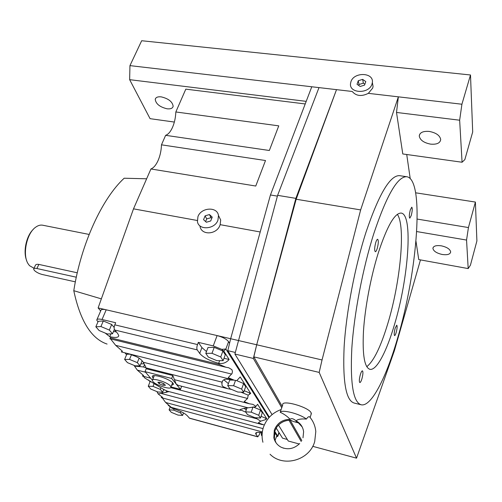 <?xml version="1.0" encoding="UTF-8"?>
<svg xmlns="http://www.w3.org/2000/svg" width="502" height="502" viewBox="0 0 502 502"><rect width="100%" height="100%" fill="white"/><g stroke="black" fill="none" stroke-linecap="round" stroke-linejoin="round"><path stroke-width="0.75" d="M309.834 417.137L309.577 416.842C308.761 416.346 307.707 417.087 306.402 419.063C301.043 418.655 297.611 419.258 296.098 420.883C300.422 423.224 302.932 426.838 303.616 431.733L302.995 437.807M283.68 448.23L281.164 447.238C277.273 445.155 274.839 441.998 273.847 437.757L274.305 430.126C277.192 423.067 282.45 419.465 290.081 419.308C287.489 416.465 284.195 414.119 280.198 412.267L282.733 404.932C280.976 399.228 308.83 406.971 311.184 412.908L311.033 414.621M360.794 404.687L354.33 403.087C346.016 400.86 342.615 382.141 344.121 346.932C346.154 312.602 354.839 266.913 365.996 232.244C378.859 194.28 389.991 175.411 399.391 175.644L399.937 175.725M373.808 233.606C362.745 268.413 354.004 314.252 351.808 348.664C350.114 383.942 353.301 402.66 361.358 404.825C371.455 406.745 386.264 377.366 397.502 338.486C417.476 272.046 424.956 178.656 406.601 176.717C397.484 176.528 386.553 195.491 373.808 233.606M430.603 144.13C423.776 142.781 419.992 140.064 419.258 135.96C419.804 132.484 423.142 130.972 429.266 131.43C436.125 132.76 439.94 135.471 440.706 139.562C440.135 143.114 436.765 144.639 430.603 144.13M167.084 108.802C159.818 107.039 155.865 103.889 155.231 99.352C155.739 97.35 157.735 96.522 161.23 96.867C168.534 98.63 172.512 101.774 173.152 106.292C172.638 108.338 170.617 109.172 167.084 108.802M442.218 254.476C436.621 253.203 433.515 251.163 432.906 248.371C433.351 246.005 436.156 245.152 441.308 245.823C446.931 247.097 450.056 249.13 450.683 251.916C450.206 254.326 447.389 255.179 442.218 254.476M375.791 242.378C376.462 240.326 377.077 239.297 377.648 239.272C378.652 240.445 378.502 243.552 377.19 248.584C376.519 250.649 375.898 251.69 375.327 251.715C374.323 250.554 374.473 247.442 375.791 242.378M360.386 374.461C361.145 372.07 361.823 370.859 362.419 370.827C363.235 371.744 363.059 374.442 361.886 378.916C361.126 381.319 360.442 382.543 359.84 382.58C359.018 381.671 359.2 378.96 360.386 374.461M395.174 328.176L396.743 325.177C397.396 326.036 397.201 328.503 396.166 332.575C395.563 334.552 395.036 335.556 394.591 335.593C393.938 334.74 394.133 332.268 395.174 328.176M410.347 209.78L411.778 207.188C412.55 208.261 412.368 211.053 411.232 215.578L409.789 218.188C409.017 217.128 409.205 214.323 410.347 209.78M378.219 253.146C386.973 226.44 394.578 213.08 401.035 213.068C413.384 213.839 408.534 278.409 394.415 324.819C386.634 351.431 376.676 370.595 370.03 369.34C364.471 367.753 362.287 354.952 363.492 330.931C364.992 307.632 370.79 276.916 378.219 253.146M397.352 214.335C405.836 226.251 400.345 282.388 387.845 323.439C380.811 346.706 373.783 361.126 366.755 366.692M269.342 150.493L165.629 135.327C168.264 134.404 170.58 131.706 172.575 127.232C174.514 122.657 175.6 117.568 175.832 111.965L278.761 125.858L269.342 150.493M255.756 186.035L150.926 168.973C153.687 167.863 156.097 164.989 158.161 160.358C160.163 155.639 161.267 150.462 161.475 144.827L265.508 160.527L255.756 186.035M290.52 420.224L290.589 420.199C284.747 420.143 280.097 422.515 276.652 427.309L274.851 430.986L274.399 438.597L276.075 442.858M306.402 419.063C300.033 413.874 281.798 409.193 280.198 412.267M231.554 389.433L227.475 388.63L222.951 386.565L221.984 385.203L222.016 382.147C222.7 380.114 224.25 379.148 226.666 379.23L231.748 379.568M223.829 379.807L228.41 383.635M245.616 412.129L241.807 410.385L239.787 410.184L240.125 409.557L243.916 408.396L255.556 406.796L257.595 404.311L266.738 418.699L265.602 419.641L260.676 421.172L258.329 422.86L264.284 425.031M128.788 353.784L135.722 356.42C139.06 357.75 141.558 359.689 143.208 362.237L145.756 366.918L145.574 367.753L143.352 366.924L134.492 366.121L134.404 365.531M143.371 376.312L144.852 378.044L163.821 389.508L167.26 391.14L239.925 410.253M171.552 385.436L173.516 384.256L172.97 383.177C169.776 378.728 151.347 373.08 152.294 376.814L153.21 378.313M153.417 375.747L153.97 376.4M262.339 431.946L171.289 407.367L165.629 402.478L162.272 397.917M244.254 390.7L250.693 393.442L248.201 395.162L247.58 398.462L244.173 401.6L249.312 403.765L252.845 404.355L255.16 405.773L255.556 406.796M170.987 386.904L180.482 389.376L176.139 383.999L172.813 375.534L146.195 368.738L145.034 371.631L152.382 380.183M121.327 351.808L122.406 351.218L115.661 345.332L110.609 338.938M224.005 358.265L229.125 359.501C226.239 362.802 222.75 364.069 218.665 363.304L219.487 364.54L225.931 367.257L228.711 367.753L231.886 369.654L232.457 371.38L232.093 373.425L228.234 377.667L234.196 380.183L236.793 380.623L240.207 376.946L250.693 393.442M142.392 375.904L143.616 375.584L137.353 370.137L134.492 366.121M169.048 391.61L158.18 393.963L156.944 391.61M180.482 389.376L181.58 386.502L181.153 386.101M260.676 421.172L255.28 417.689M161.23 397.446L162.56 397.339L158.18 393.963M248.201 395.162L240.897 392.15M170.46 386.088C167.63 382.223 151.51 377.266 152.351 380.497L152.884 381.514C155.877 385.392 171.715 390.249 170.944 387.029L170.46 386.088M350.923 81.744L350.509 83.671C349.147 93.636 369.114 94.138 371.988 84.11L372.352 82.485C373.959 72.313 353.879 71.717 350.923 81.744M372.409 82.799L373.068 86.463L372.704 88.082L368.336 93.347C361.522 96.71 356.156 96.089 352.247 91.477L336.509 89.645L296.161 199.238L360.649 209.911L398.362 96.836L461.915 104.228L470.499 74.98L472.696 131.951L464.846 159.605L462.072 162.24L459.65 120.21L461.915 104.228M197.951 216.6L197.437 221.671C198.773 230.537 214.806 229.458 217.937 220.215L218.477 215.54C217.41 206.391 201.189 207.295 197.951 216.6M218.816 216.218L220.685 220.02L220.152 224.664C217.404 234.559 201.672 235.884 199.997 226.458M76.298 277.204L36.91 268.532C34.895 268.124 33.803 268.3 33.647 269.059L34.287 270.358C36.238 272.222 38.892 273.603 42.256 274.494L75.356 281.854M33.182 229.489C26.311 235.877 22.929 251.822 26.631 260.438M42.827 225.241L42.551 225.185C40.298 224.808 37.989 225.492 35.623 227.23C26.625 233.342 22.207 254.89 28.131 263.801L29.505 265.677L34.023 268.256M77.277 272.793L38.849 264.416C36.784 264.096 35.598 264.479 35.284 265.577L33.822 268.677M205.105 215.835L209.428 214.561L212.239 217.121L210.708 220.974L206.36 222.248L203.567 219.675L205.105 215.835L206.698 218.922L205.638 221.583M209.428 214.561L211.003 217.655L206.698 218.922M211.756 218.339L211.003 217.655M150.926 168.973L133.507 208.845L197.273 220.491M133.507 208.845L98.122 307.927L256.698 344.774L253.836 356.866L282.237 406.407M220.152 224.664L260.199 231.974M305.216 103.952L185.803 89.143L175.832 111.965M165.629 135.327L161.475 144.827M358.271 80.728L362.639 79.379L365.789 81.569L364.559 85.12L360.172 86.469L357.035 84.267L358.271 80.728L359.024 84.499L358.692 85.434M362.639 79.379L363.366 83.163L359.024 84.499M364.879 84.21L363.366 83.163M368.336 93.347L398.362 96.836L396.511 112.448L459.65 120.21M162.893 385.279L159.14 383.723L157.866 382.229L160.37 382.292L164.154 383.861L165.403 385.354L162.893 385.279L163.539 383.61M159.14 383.723L159.705 382.273M243.708 392.25L241.657 389.1L233.599 385.731L227.713 385.567L229.866 388.724L237.804 392.037L243.708 392.25L245.654 386.722L243.621 383.534L236.586 380.585M234.007 380.133L229.709 380.045L227.713 385.567M244.041 408.377L246.294 409.82M261.084 416.302L266.738 418.699M260.494 418.028L258.706 415.279L251.207 412.161L245.591 411.828L247.467 414.589L254.872 417.664L260.494 418.028L262.276 412.807L260.507 410.027L253.115 406.946M259.603 432.379L261.755 433.345M274.751 431.312L277.832 436.32L276.451 436.834M274.977 440.593L276.84 435.661L275.284 433.22L274.13 436.696M229.125 359.501L223.785 351.093L221.746 349.354L213.25 345.897L198.346 342.364L201.911 347.597L206.479 351.557M222.919 351.042L214.21 347.365L208.01 347.484L205.801 353.364L208.311 357.054L216.908 360.668L223.126 360.656L225.291 354.763L222.919 351.042L220.729 356.972L211.995 353.295L214.21 347.365M113.483 331.508L116.313 331.916M105.213 333.077L109.731 336.66C115.56 337.984 118.572 337.626 118.761 335.6L117.719 333.573L114.694 330.002C113.941 328.791 113.973 327.072 114.789 324.838L115.68 322.736L102.044 319.498C99.283 318.877 97.564 318.921 96.873 319.63L96.76 320.132L97.99 321.813M114.161 327.429L111.689 324.493L103.305 320.979L98.223 321.28L95.844 326.802L99.132 330.529L107.409 333.993L112.53 333.786L114.368 329.419M140.886 363.824L144.124 363.831M126.56 354.732L124.898 352.812M129.968 354.186L126.768 354.224L124.628 359.432L127.464 362.645L135.132 365.832L140.071 365.858L142.135 360.737M163.57 389.935L164.612 389.972M150.035 381.765L148.429 379.92M150.795 381.3L150.224 381.288L148.266 386.226L150.757 389.044L157.923 392.012L162.692 392.2L163.752 389.47M277.819 436.207L278.66 433.157L277.731 436M213.25 345.897L217.109 335.574C222.725 337.093 226.546 339.126 228.573 341.674L225.869 349.022L223.785 351.093M257.752 436.847L189.543 418.248L187.284 415.725C184.359 412.908 179.283 410.416 172.06 408.251L168.201 405.258M262.239 432.749C257.808 431.984 255.606 432.278 255.625 433.64L257.777 436.853L259.308 434.676L259.929 432.856M109.863 338.756L110.823 337.909L109.731 336.66L110.917 333.849M277.832 436.32L279.106 432.699M198.346 342.364L197.506 344.567C196.721 346.901 196.633 348.677 197.236 349.888L199.702 353.433C203.247 357.493 209.566 360.781 218.665 363.304L219.638 360.662M97.093 319.259L100.839 310.581C100.965 309.332 102.753 309.075 106.204 309.803L102.044 319.498M248.867 403.646L178.116 385.316L176.139 383.999L171.678 378.47L145.034 371.631M228.573 341.674L229.565 343.299M268.947 417.67L225.869 349.022L221.746 349.354M172.813 375.534L171.678 378.47M172.293 383.515L173.146 383.409M162.692 392.2L160.276 389.383L153.016 386.377L154.152 383.484M160.276 389.383L160.935 387.688M153.016 386.377L148.266 386.226M140.071 365.858L137.316 362.645L129.535 359.407L131.455 354.719M137.316 362.645L139.117 358.19M129.535 359.407L124.628 359.432M112.53 333.786L109.329 330.065L100.921 326.545L103.305 320.979M109.329 330.065L111.689 324.493M100.921 326.545L95.844 326.802M211.995 353.295L205.801 353.364M223.126 360.656L220.729 356.972M262.088 434.908L261.247 434.839L261.975 432.699M261.247 434.839L262.082 436.056M275.203 440.612L274.745 439.909M173.679 410.109L169.092 409.827L171.295 412.324L178.015 415.091L182.628 415.405L180.488 412.92L173.679 410.109L174.15 408.873M180.488 412.92L180.99 411.59M169.092 409.827L170.052 407.317M182.628 415.405L183.556 412.933M258.706 415.279L260.507 410.027M251.207 412.161L253.008 406.953M245.591 411.828L246.959 407.913M241.657 389.1L243.621 383.534M233.599 385.731L235.501 380.434M98.122 307.927L100.676 310.958M290.131 420.218L291.449 420.739M294.894 421.912L298.395 422.86L296.594 421.768C295.49 422.27 293.488 421.749 290.589 420.199M302.217 426.995L298.408 422.872M296.098 420.883C293.413 418.586 291.411 418.066 290.081 419.308M101.36 298.872L73.781 290.696C81.098 243.815 102.151 198.447 124.17 178.223L146.634 178.794M396.511 112.448L402.78 153.957L462.072 162.24M470.499 74.98L141.677 40.731L129.949 65.624L129.641 79.667L150.073 118.667L174.351 122.061M129.641 79.667L306.201 101.36M129.949 65.624L336.509 89.645L295.866 198.365L256.698 344.774L322.046 359.959L360.649 209.911M415.675 192.812L475.4 202.061L476.9 240.966L470.424 265.181L468.19 268.583L466.553 240.063L468.435 227.557L475.4 202.061M406.727 154.509L410.216 178.574M420.475 259.898L394.377 350.729L356.539 458.169L319.184 372.415L322.046 359.959M468.19 268.583L418.75 259.584L415.976 241.224M416.691 231.554L466.553 240.063M417.187 219.073L468.435 227.557M318.996 87.605L277.619 195.347L234.905 354.048L253.347 358.447L256.698 344.774L296.161 199.238M290.169 420.23L301.815 440.549M301.238 441.509L288.983 420.249M281.785 407.768L253.347 358.447M278.497 425.075L288.286 441.026L299.236 443.994M234.905 354.048L272.078 414.621M277.619 195.347L295.866 198.365M311.78 86.771L270.44 194.977L230.656 338.724L227.801 350.666L235.294 352.448M227.801 350.666L269.392 417.175M276.194 428.043L282.519 438.158L287.32 439.457M312.721 446.322L356.539 458.169M270.44 194.977L277.411 196.131M253.836 356.866L319.184 372.415M107.083 344.065C91.351 338.781 80.251 320.991 73.781 290.696M247.58 398.462L174.382 379.656M231.704 374.109L115.661 345.332M145.567 372.246L137.353 370.137M257.037 418.85L160.935 393.399M247.793 407.749L170.711 387.626M155.777 383.729L153.719 383.189M222.016 382.147L143.208 362.237M36.91 268.532L38.849 264.416M257.557 436.69L189.279 418.072M171.289 407.367L172.06 408.251M278.66 433.157L278.911 432.391M197.236 349.888L114.694 330.002M219.487 364.54L110.823 337.909M197.506 344.567L114.789 324.838M263.023 428.626L165.629 402.478M166.024 392.52L166.633 390.951M143.597 366.987L144.557 364.596M199.702 353.433L201.911 347.597M255.957 434.387L256.591 432.529M265.602 419.641L266.035 418.361M249.463 394.428L249.933 393.079M270.051 454.241C283.253 467.757 309.703 460.359 314.716 441.49L315.796 431.582C315.275 425.953 313.204 421.04 309.577 416.842M262.929 442.249C261.655 437.248 261.824 432.266 263.424 427.296M299.681 443.53C294.084 448.863 287.91 450.099 281.164 447.238M263.556 426.901C266.757 418.423 272.624 412.638 281.151 409.538M419.86 134.021L419.258 135.96M155.764 98.179L155.231 99.352M433.201 247.342L432.906 248.371M290.558 420.224C284.728 420.243 280.097 422.602 276.652 427.309M273.847 437.757L274.399 438.597M222.631 380.886L221.74 383.333M239.962 409.682L239.787 410.184M152.564 376.123L152.294 376.814M152.583 379.901L154.271 375.64M42.551 225.185L89.136 234.44M218.477 215.54L220.685 220.02M372.352 82.485L373.068 86.463M170.944 387.029L172.588 382.756M145.693 367.784L226.923 388.492M161.544 397.722L262.42 424.636M142.612 376.117L150.688 378.207M109.9 338.762L225.348 367.113M121.446 351.952L233.681 380.052M255.876 432.906L255.625 433.64M311.391 413.504L310.123 417.469M370.03 369.34L369.654 369.252M399.391 175.644L406.601 176.717"/></g></svg>
